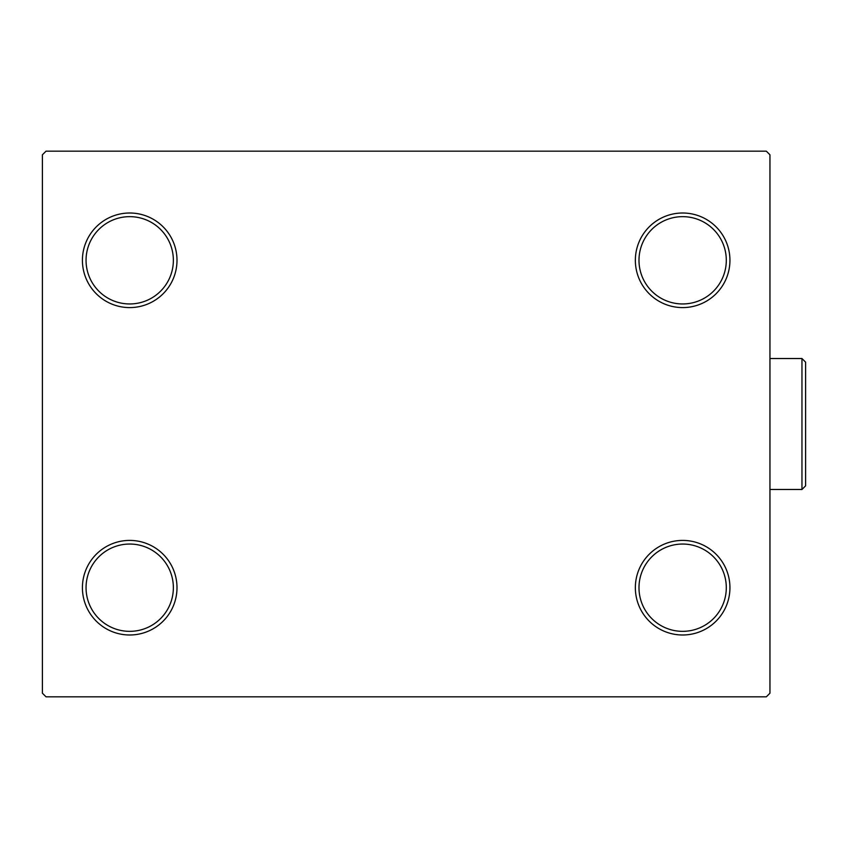 <?xml version="1.0" encoding="UTF-8"?>
<svg xmlns="http://www.w3.org/2000/svg" width="848" height="848" viewBox="0 0 848 848"><rect width="100%" height="100%" fill="white"/><g stroke="black" fill="none" stroke-linecap="round" stroke-linejoin="round"><path stroke-width="1.27" d="M635.353 587.696A47.287 47.287 0 0 0 682.64 634.993A47.287 47.287 0 0 0 729.937 587.696A47.287 47.287 0 0 0 682.64 540.409A47.287 47.287 0 0 0 635.353 587.696M726.301 587.696A43.651 43.651 0 0 1 682.64 631.347A43.651 43.651 0 0 1 638.989 587.696A43.651 43.651 0 0 1 682.64 544.045A43.651 43.651 0 0 1 726.301 587.696M635.353 260.304A47.287 47.287 0 0 0 682.64 307.591A47.287 47.287 0 0 0 729.937 260.304A47.287 47.287 0 0 0 682.64 213.007A47.287 47.287 0 0 0 635.353 260.304M726.301 260.304A43.651 43.651 0 0 1 682.64 303.955A43.651 43.651 0 0 1 638.989 260.304A43.651 43.651 0 0 1 682.64 216.653A43.651 43.651 0 0 1 726.301 260.304M82.415 260.304A47.287 47.287 0 0 0 129.702 307.591A47.287 47.287 0 0 0 176.999 260.304A47.287 47.287 0 0 0 129.702 213.007A47.287 47.287 0 0 0 82.415 260.304M173.363 260.304A43.651 43.651 0 0 1 129.702 303.955A43.651 43.651 0 0 1 86.051 260.304A43.651 43.651 0 0 1 129.702 216.653A43.651 43.651 0 0 1 173.363 260.304M82.415 587.696A47.287 47.287 0 0 0 129.702 634.993A47.287 47.287 0 0 0 176.999 587.696A47.287 47.287 0 0 0 129.702 540.409A47.287 47.287 0 0 0 82.415 587.696M173.363 587.696A43.651 43.651 0 0 1 129.702 631.347A43.651 43.651 0 0 1 86.051 587.696A43.651 43.651 0 0 1 129.702 544.045A43.651 43.651 0 0 1 173.363 587.696M766.316 151.167L46.036 151.167L42.4 154.802L42.4 693.198L46.036 696.833L766.316 696.833L769.952 693.198L769.952 154.802L766.316 151.167M801.964 358.524L805.6 362.16L805.6 485.84L801.964 489.476L801.964 358.524L769.952 358.524M801.964 489.476L769.952 489.476"/></g></svg>

